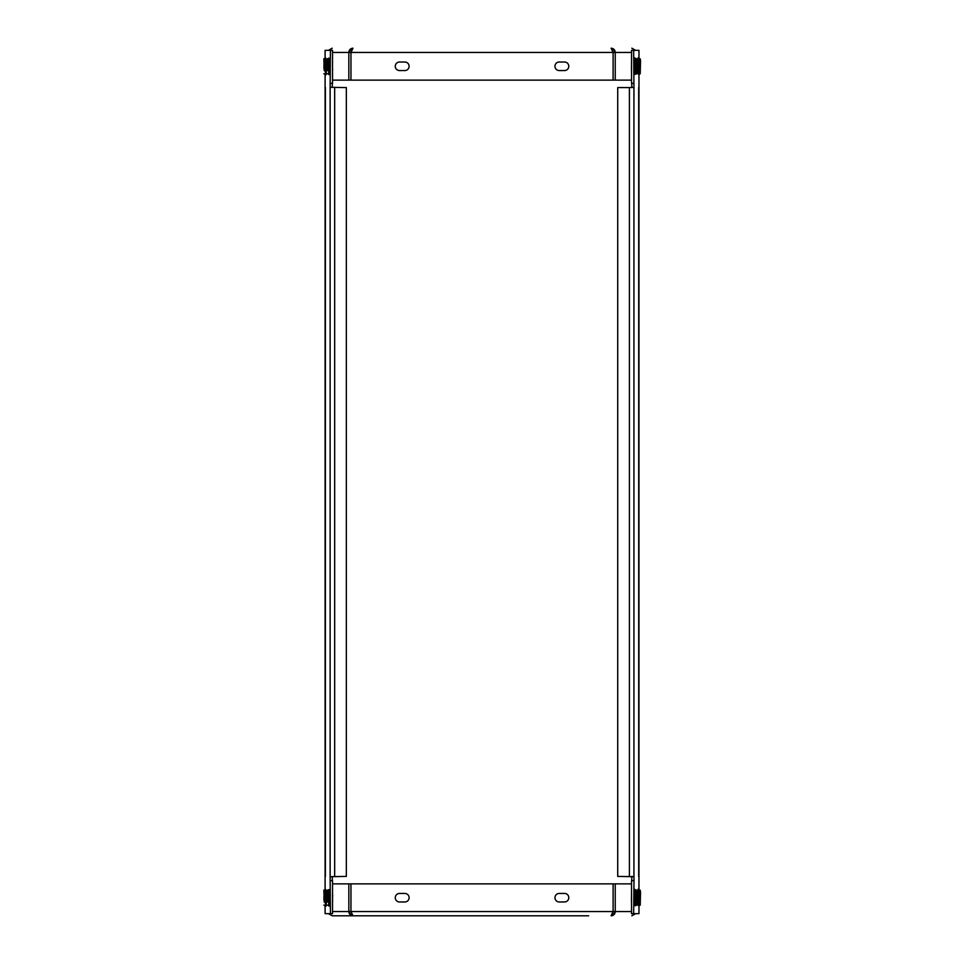 <?xml version="1.0" encoding="UTF-8"?>
<svg xmlns="http://www.w3.org/2000/svg" width="964" height="964" viewBox="0 0 964 964"><rect width="100%" height="100%" fill="white"/><g stroke="black" fill="none" stroke-linecap="round" stroke-linejoin="round"><path stroke-width="1.45" d="M332.532 883.868L350.956 883.868L350.956 911.546L351.848 915.089L352.945 915.8L332.231 915.8L375.394 915.8M588.679 915.8L352.945 915.8L351.029 911.546L348.835 911.546C349.04 914.125 350.414 915.547 352.945 915.8L350.655 915.077L348.835 911.546L332.532 911.546M635.613 913.667L631.842 915.8M615.237 883.868L615.237 911.546L613.032 911.546L611.116 915.8C613.658 915.547 615.032 914.137 615.237 911.546L613.405 915.089L611.116 915.8L612.224 915.077L613.104 911.546L613.104 883.868L631.528 883.868M332.231 915.8L328.411 913.667M564.53 901.967A4.254 4.254 0 0 0 568.796 897.701A4.254 4.254 0 0 0 564.53 893.447L559.216 893.447A4.254 4.254 0 0 0 554.951 897.701A4.254 4.254 0 0 0 559.216 901.967L564.53 901.967M399.53 893.447L404.856 893.447A4.254 4.254 0 0 1 409.11 897.701A4.254 4.254 0 0 1 404.856 901.967L399.53 901.967A4.254 4.254 0 0 1 395.276 897.701A4.254 4.254 0 0 1 399.53 893.447M350.956 883.868L613.104 883.868M631.661 87.591L633.938 87.302L633.661 50.333L638.963 50.333L638.963 58.31M631.818 87.302L631.745 83.326M633.661 880.674L631.528 880.674L631.528 913.667L633.661 913.667L634.011 878.541L633.938 876.698L631.661 876.409M631.745 880.674L631.818 876.698M638.325 59.551L638.084 57.78L637.819 59.997M637.794 72.035L638.24 74.144M634.252 903.437L634.698 905.558M634.794 890.953L634.541 889.182L634.276 891.399M637.794 903.437L638.24 905.558M638.325 890.953L638.084 889.182L637.819 891.399M634.794 59.551L634.541 57.78L634.276 59.997M634.252 72.035L634.698 74.144M633.661 913.667L638.963 913.667L638.963 905.69M638.963 74.276L638.963 889.724M633.661 83.326L631.528 83.326L631.528 50.333L633.661 50.333M629.408 87.591L633.938 87.302L633.938 876.698L617.719 876.409L617.719 87.591L629.408 87.591L629.408 876.409M631.528 80.133L613.104 80.133L613.104 52.454L612.224 48.911L611.116 48.2L613.032 52.454L615.237 52.454C615.032 49.875 613.658 48.453 611.116 48.2L613.405 48.923L615.237 52.454L631.528 52.454M328.447 50.333L332.231 48.2M348.823 80.133L348.835 52.454L351.029 52.454L352.945 48.2C350.414 48.453 349.04 49.863 348.823 52.454L350.667 48.911L352.945 48.2L351.848 48.923L350.956 52.454L350.956 80.133L332.532 80.133M631.842 48.2L635.662 50.333M399.53 62.033A4.254 4.254 0 0 0 395.276 66.299A4.254 4.254 0 0 0 399.53 70.553L404.856 70.553A4.254 4.254 0 0 0 409.11 66.299A4.254 4.254 0 0 0 404.856 62.033L399.53 62.033M564.53 70.553L559.216 70.553A4.254 4.254 0 0 1 554.951 66.299A4.254 4.254 0 0 1 559.216 62.033L564.53 62.033A4.254 4.254 0 0 1 568.796 66.299A4.254 4.254 0 0 1 564.53 70.553M613.104 80.133L350.956 80.133M325.097 889.724L325.097 74.276M329.796 59.997L329.363 58.443M329.278 73.047L329.531 74.818L329.796 72.601M325.736 904.449L325.989 906.22L326.254 904.003M326.254 891.399L325.82 889.856M329.278 904.449L329.531 906.22L329.796 904.003M329.796 891.399L329.363 889.856M326.254 59.997L325.82 58.443M325.736 73.047L325.989 74.818L326.254 72.601M330.411 83.326L332.532 83.326L332.532 50.333L330.411 50.333L330.134 87.302L346.341 87.591L346.341 876.409L330.134 876.698L330.411 913.667L325.097 913.667L325.097 905.69M330.411 50.333L325.097 50.333L325.097 58.31M330.411 880.674L332.532 880.674L332.532 913.667L330.411 913.667M332.327 83.326L332.255 87.302L330.134 87.302L330.134 876.698L332.255 876.698L332.327 880.674M327.796 70.746L327.386 58.852L327.796 70.746M327.386 58.852L328.471 58.31L328.893 71.059L328.471 74.276L327.386 73.746M327.495 64.323L327.471 68.552L327.495 64.323M631.528 901.702L631.528 900.774M631.42 900.774L631.528 894.628M631.42 894.628L631.528 893.712M631.528 70.288L631.528 69.372M631.42 69.372L631.528 63.226M631.42 63.226L631.528 62.299M332.532 62.299L332.532 69.372M332.64 69.372L332.532 70.288M332.532 893.712L332.532 894.628M332.64 894.628L332.532 900.774M332.64 900.774L332.532 901.702M324.266 70.746L323.844 58.852L324.266 70.746M323.844 58.852L324.928 58.31L325.458 74.276L325.458 58.31C326.266 57.31 326.579 61.467 326.386 70.77L325.76 72.89M323.964 64.323L323.928 68.552L323.964 64.323M327.796 902.147L327.386 890.254L327.796 902.147M327.386 890.254L328.471 889.724L328.893 902.461L328.471 905.69L327.386 905.148M327.495 895.725L327.471 899.954L327.495 895.725M324.266 902.147L323.844 890.254L324.266 902.147M323.844 890.254L324.928 889.724L325.458 905.69L325.458 889.724C326.266 888.724 326.579 892.869 326.386 902.171L325.76 904.292M323.964 895.725L323.928 899.954L323.964 895.725M636.999 892.134L636.686 890.254L636.204 894.941L636.686 905.148L636.999 892.134M636.686 905.148L635.601 905.69L635.252 903.666L635.107 894.857L635.601 889.724L636.686 890.254M636.541 896.062L636.638 900.111L636.541 896.062M640.53 892.134L640.216 890.254L639.747 894.941L640.216 905.148L640.53 892.134M638.614 905.69L637.746 903.304L637.927 890.591L638.614 889.724L638.264 903.666L639.144 905.69L638.65 894.857L639.144 889.724L640.216 890.254M640.084 896.062L640.168 900.111L640.084 896.062M636.999 60.732L636.686 58.852L636.204 63.528L636.686 73.746L636.999 60.732M636.686 73.746L635.601 74.276L635.252 72.264L635.107 63.455L635.601 58.31L636.686 58.852M636.541 64.66L636.638 68.709L636.541 64.66M640.53 60.732L640.216 58.852L639.747 63.528L640.216 73.746L640.53 60.732M638.313 59.708L637.746 71.866L637.927 59.19L638.614 58.31L638.264 72.264L639.144 74.276L638.65 63.455L639.144 58.31L640.216 58.852M640.084 64.66L640.168 68.709L640.084 64.66M615.237 911.546L631.528 911.546M613.032 911.546L351.029 911.546M348.835 911.546L348.835 883.868M348.823 52.454L332.532 52.454M351.029 52.454L613.032 52.454M615.237 52.454L615.237 80.133M334.665 87.591L334.665 876.409M329.29 59.708L329.929 70.746M329.929 70.77C329.7 74.083 329.399 75.252 329.001 74.276L329.001 58.31C329.808 57.31 330.122 61.467 329.929 70.77L329.29 72.89M325.76 59.708L326.386 70.746M329.29 891.11L329.929 902.147M329.929 902.171C329.7 905.485 329.399 906.654 329.001 905.69L329.001 889.724C329.808 888.724 330.122 892.869 329.929 902.171L329.29 904.292M325.76 891.11L326.386 902.147M634.216 903.268L634.77 891.11M635.071 905.69L634.216 903.304L634.384 890.591L635.071 889.724L634.722 903.666L635.601 905.69M637.746 903.268L638.313 891.11M634.216 71.902L635.071 74.276L635.071 58.31L634.384 59.19L634.216 71.902L634.77 59.708M638.698 87.387L638.698 876.601M325.374 876.613L325.374 87.399M323.844 73.746L324.904 74.276M326.386 70.77C326.157 74.083 325.856 75.252 325.458 74.276M323.844 905.148L324.904 905.678M326.386 902.171C326.157 905.485 325.856 906.654 325.458 905.69M640.216 905.148L639.156 905.678M640.216 73.746L639.156 74.276M637.746 71.902L638.614 74.276"/></g></svg>
